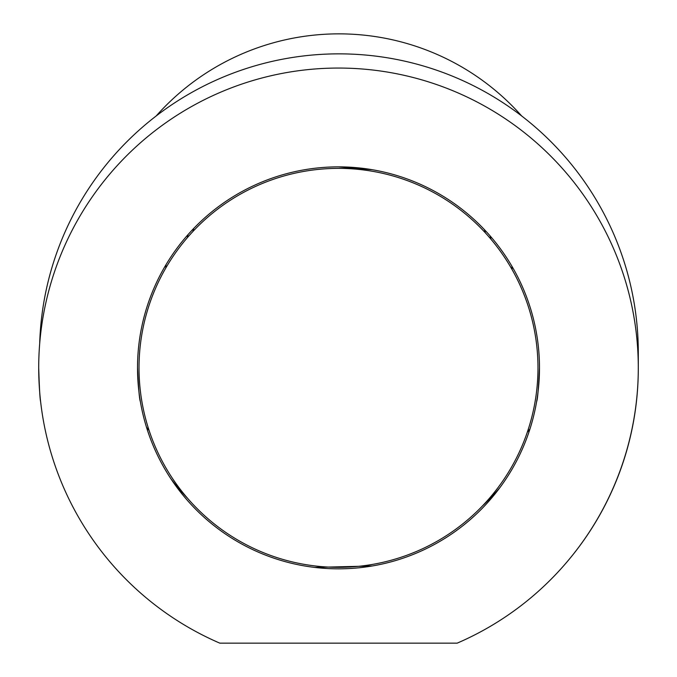 <?xml version="1.0" encoding="UTF-8"?>
<svg xmlns="http://www.w3.org/2000/svg" width="677" height="677" viewBox="0 0 677 677"><rect width="100%" height="100%" fill="white"/><g stroke="black" fill="none" stroke-linecap="round" stroke-linejoin="round"><path stroke-width="1.02" d="M504.128 479.02A199.487 199.487 0 0 0 449.672 202.22A199.487 199.487 0 0 0 172.872 256.676A199.487 199.487 0 0 0 227.328 533.484A199.487 199.487 0 0 0 504.128 479.02M567.842 560.92A299.369 298.743 180 0 0 638.293 368.406L638.293 352.599A299.369 298.743 180 0 0 343.417 53.889A299.369 298.743 180 0 0 39.689 343.637M170.832 478.673A210.276 209.836 180 0 0 187.444 498.145M482.413 505.99A210.276 209.836 180 0 0 500.007 487.474M521.679 115.987A244.058 243.542 180 0 0 156.167 115.987M512.007 269.421A173.117 172.762 180 0 0 511.914 266.247M512.04 269.48L512.04 267.043A173.117 172.762 180 0 0 512.04 266.459M485.341 232.82A152.003 151.69 180 0 0 484.402 229.621M193.842 228.318A152.003 151.69 180 0 0 192.877 231.509M165.814 265.012A173.117 172.762 180 0 0 165.806 267.043L165.806 267.999M165.992 264.715A173.117 172.762 180 0 0 165.873 267.88M146.46 427.162A244.058 243.542 180 0 0 149.101 430.479M527.307 432.231A244.058 243.542 180 0 0 529.981 428.939M38.707 367.848A299.793 299.793 0 0 0 219.822 643.15L457.178 643.15A299.793 299.793 0 0 0 338.5 68.055A299.793 299.793 0 0 0 38.707 367.848C39.342 388.344 39.977 399.599 40.62 401.63M314.619 567.411L372.282 565.98M536.624 401.63C537.589 399.599 538.537 388.336 539.484 367.848A200.984 200.984 0 0 0 338.5 166.864A200.984 200.984 0 0 0 137.516 367.848A200.984 200.984 0 0 0 338.5 568.832A200.984 200.984 0 0 0 539.484 367.848M137.516 367.848C138.463 388.353 139.411 399.608 140.376 401.63M372.282 169.724L338.5 166.864M490.935 239.176A156.226 155.905 180 0 0 490.131 235.926M188.079 234.547A156.226 155.905 180 0 0 187.241 237.796"/></g></svg>
